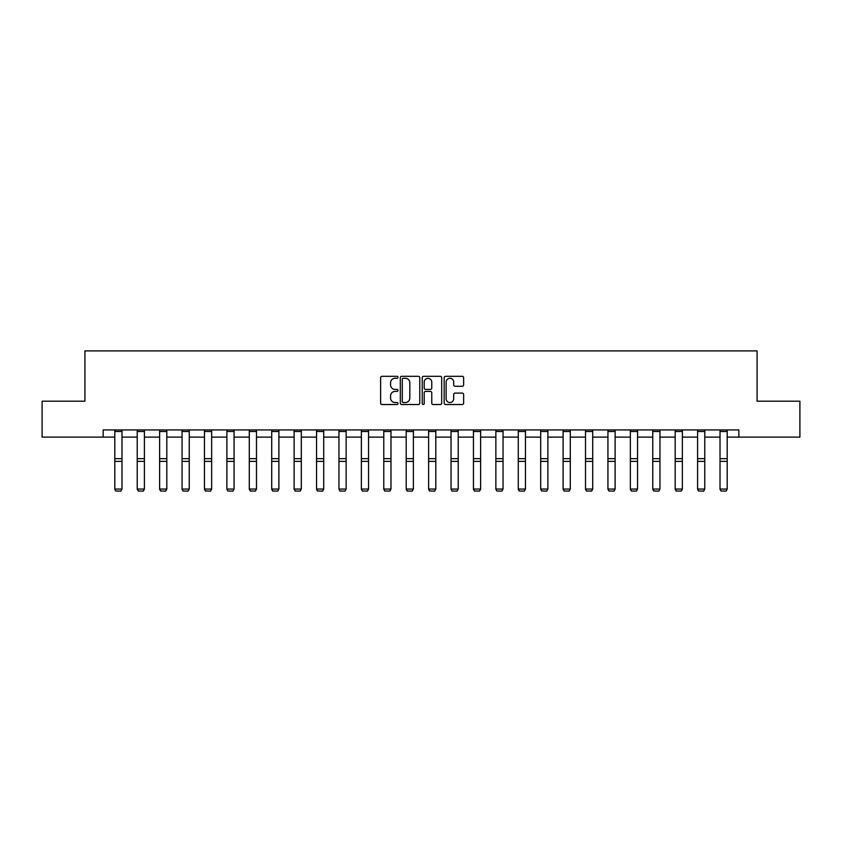 <?xml version="1.0" encoding="UTF-8"?>
<svg xmlns="http://www.w3.org/2000/svg" width="842" height="842" viewBox="0 0 842 842"><rect width="100%" height="100%" fill="white"/><g stroke="black" fill="none" stroke-linecap="round" stroke-linejoin="round"><path stroke-width="1.26" d="M398.013 377.3A0.989 0.989 0 0 0 397.024 376.311L382.036 376.311A1.41 1.41 0 0 0 380.626 377.721L380.626 403.108A1.41 1.41 0 0 0 382.036 404.528L397.024 404.528A0.989 0.989 0 0 0 398.013 403.539A0.989 0.989 0 0 0 397.024 402.55L395.087 402.55A4.515 4.515 0 0 1 390.572 398.034L390.572 395.919A4.515 4.515 0 0 1 395.087 391.404L397.024 391.404A0.989 0.989 0 0 0 398.013 390.414A0.989 0.989 0 0 0 397.024 389.436L395.087 389.436A4.515 4.515 0 0 1 390.572 384.92L390.572 382.805A4.515 4.515 0 0 1 395.087 378.29L397.024 378.29A0.989 0.989 0 0 0 398.013 377.3M462.216 386.257A1.41 1.41 0 0 0 463.626 384.847L463.626 377.721A1.41 1.41 0 0 0 462.216 376.311L445.576 376.311A1.41 1.41 0 0 0 444.166 377.721L444.166 403.108A1.41 1.41 0 0 0 445.576 404.528L462.216 404.528A1.41 1.41 0 0 0 463.626 403.108L463.626 394.509A1.41 1.41 0 0 0 462.216 393.098L455.101 393.098A1.41 1.41 0 0 0 453.691 394.509L453.691 398.771A3.768 3.768 0 0 1 449.912 402.55A3.768 3.768 0 0 1 446.144 398.771L446.144 382.068A3.768 3.768 0 0 1 449.912 378.29A3.768 3.768 0 0 1 453.691 382.068L453.691 384.847A1.41 1.41 0 0 0 455.101 386.257L462.216 386.257M103.166 437.114L42.1 437.114L42.1 401.192L84.916 401.192L84.916 350.903L757.084 350.903L757.084 401.192L799.9 401.192L799.9 437.114L738.834 437.114L738.834 429.936L103.166 429.936L103.166 437.114L114.807 437.114M419.769 377.721A1.41 1.41 0 0 0 418.358 376.311L401.718 376.311A1.41 1.41 0 0 0 400.308 377.721L400.308 403.108A1.41 1.41 0 0 0 401.718 404.528L418.358 404.528A1.41 1.41 0 0 0 419.769 403.108L419.769 377.721M423.642 376.311L440.282 376.311A1.41 1.41 0 0 1 441.692 377.721L441.692 403.108A1.41 1.41 0 0 1 440.282 404.528L433.167 404.528A1.41 1.41 0 0 1 431.757 403.108L431.757 392.814A1.41 1.41 0 0 0 430.346 391.404L425.62 391.404A1.41 1.41 0 0 0 424.21 392.814L424.21 403.539A0.989 0.989 0 0 1 423.221 404.528A0.989 0.989 0 0 1 422.231 403.539L422.231 377.721A1.41 1.41 0 0 1 423.642 376.311M121.985 437.114L137.225 437.114M144.403 437.114L159.633 437.114M166.821 437.114L182.051 437.114M189.24 437.114L204.469 437.114M211.647 437.114L226.877 437.114M234.065 437.114L249.295 437.114M256.484 437.114L271.713 437.114M278.891 437.114L294.121 437.114M301.31 437.114L316.539 437.114M323.728 437.114L338.958 437.114M346.136 437.114L361.365 437.114M368.554 437.114L383.784 437.114M390.972 437.114L406.202 437.114M413.38 437.114L428.62 437.114M435.798 437.114L451.028 437.114M458.216 437.114L473.446 437.114M480.635 437.114L495.864 437.114M503.042 437.114L518.272 437.114M525.461 437.114L540.69 437.114M547.879 437.114L563.109 437.114M570.287 437.114L585.516 437.114M592.705 437.114L607.935 437.114M615.123 437.114L630.353 437.114M637.531 437.114L652.761 437.114M659.949 437.114L675.179 437.114M682.367 437.114L697.597 437.114M704.775 437.114L720.015 437.114M727.193 437.114L738.834 437.114M403.265 378.29A0.989 0.989 0 0 0 402.276 379.279L402.276 401.56A0.989 0.989 0 0 0 403.265 402.55L405.307 402.55A4.515 4.515 0 0 0 409.822 398.034L409.822 382.805A4.515 4.515 0 0 0 405.307 378.29L403.265 378.29M431.757 382.131A3.768 3.768 0 0 0 427.978 378.363A3.768 3.768 0 0 0 424.21 382.131L424.21 388.025A1.41 1.41 0 0 0 425.62 389.436L430.346 389.436A1.41 1.41 0 0 0 431.757 388.025L431.757 382.131M114.807 489.307L115.88 491.096L114.807 489.055L121.985 489.055L120.911 491.096L115.88 490.991L120.911 491.096M121.985 431.504L114.807 431.504L114.807 429.957L121.985 429.957L121.985 489.055L120.911 490.991M114.807 431.504L114.807 489.055L115.88 490.991M137.225 489.307L138.299 491.096L137.225 489.055L144.403 489.055L143.329 491.096L138.299 490.991L143.329 491.096M159.633 489.307L160.717 491.096L159.633 489.055L166.821 489.055L165.737 491.096L160.717 490.991L165.737 491.096M144.403 431.504L137.225 431.504L137.225 429.957L144.403 429.957L144.403 489.055L143.329 490.991M137.225 431.504L137.225 489.055L138.299 490.991M166.821 431.504L159.633 431.504L159.633 429.957L166.821 429.957L166.821 489.055L165.737 490.991M159.633 431.504L159.633 489.055L160.717 490.991M182.051 489.307L183.124 491.096L182.051 489.055L189.24 489.055L188.155 491.096L183.124 490.991L188.155 491.096M204.469 489.307L205.543 491.096L204.469 489.055L211.647 489.055L210.574 491.096L205.543 490.991L210.574 491.096M226.877 489.307L227.961 491.096L226.877 489.055L234.065 489.055L232.992 491.096L227.961 490.991L232.992 491.096M189.24 431.504L182.051 431.504L182.051 429.957L189.24 429.957L189.24 489.055L188.155 490.991M182.051 431.504L182.051 489.055L183.124 490.991M211.647 431.504L204.469 431.504L204.469 429.957L211.647 429.957L211.647 489.055L210.574 490.991M204.469 431.504L204.469 489.055L205.543 490.991M234.065 431.504L226.877 431.504L226.877 429.957L234.065 429.957L234.065 489.055L232.992 490.991M226.877 431.504L226.877 489.055L227.961 490.991M249.295 489.307L250.369 491.096L249.295 489.055L256.484 489.055L255.4 491.096L250.369 490.991L255.4 491.096M256.484 431.504L249.295 431.504L249.295 429.957L256.484 429.957L256.484 489.055L255.4 490.991M249.295 431.504L249.295 489.055L250.369 490.991M271.713 489.307L272.787 491.096L271.713 489.055L278.891 489.055L277.818 491.096L272.787 490.991L277.818 491.096M278.891 431.504L271.713 431.504L271.713 429.957L278.891 429.957L278.891 489.055L277.818 490.991M271.713 431.504L271.713 489.055L272.787 490.991M294.121 489.307L295.205 491.096L294.121 489.055L301.31 489.055L300.236 491.096L295.205 490.991L300.236 491.096M301.31 431.504L294.121 431.504L294.121 429.957L301.31 429.957L301.31 489.055L300.236 490.991M294.121 431.504L294.121 489.055L295.205 490.991M316.539 489.307L317.613 491.096L316.539 489.055L323.728 489.055L322.644 491.096L317.613 490.991L322.644 491.096M323.728 431.504L316.539 431.504L316.539 429.957L323.728 429.957L323.728 489.055L322.644 490.991M316.539 431.504L316.539 489.055L317.613 490.991M338.958 489.307L340.031 491.096L338.958 489.055L346.136 489.055L345.062 491.096L340.031 490.991L345.062 491.096M346.136 431.504L338.958 431.504L338.958 429.957L346.136 429.957L346.136 489.055L345.062 490.991M338.958 431.504L338.958 489.055L340.031 490.991M361.365 489.307L362.449 491.096L361.365 489.055L368.554 489.055L367.48 491.096L362.449 490.991L367.48 491.096M368.554 431.504L361.365 431.504L361.365 429.957L368.554 429.957L368.554 489.055L367.48 490.991M361.365 431.504L361.365 489.055L362.449 490.991M383.784 489.307L384.868 491.096L383.784 489.055L390.972 489.055L389.888 491.096L384.868 490.991L389.888 491.096M390.972 431.504L383.784 431.504L383.784 429.957L390.972 429.957L390.972 489.055L389.888 490.991M383.784 431.504L383.784 489.055L384.868 490.991M406.202 489.307L407.275 491.096L406.202 489.055L413.38 489.055L412.306 491.096L407.275 490.991L412.306 491.096M413.38 431.504L406.202 431.504L406.202 429.957L413.38 429.957L413.38 489.055L412.306 490.991M406.202 431.504L406.202 489.055L407.275 490.991M428.62 489.307L429.694 491.096L428.62 489.055L435.798 489.055L434.725 491.096L429.694 490.991L434.725 491.096M435.798 431.504L428.62 431.504L428.62 429.957L435.798 429.957L435.798 489.055L434.725 490.991M428.62 431.504L428.62 489.055L429.694 490.991M451.028 489.307L452.112 491.096L451.028 489.055L458.216 489.055L457.132 491.096L452.112 490.991L457.132 491.096M458.216 431.504L451.028 431.504L451.028 429.957L458.216 429.957L458.216 489.055L457.132 490.991M451.028 431.504L451.028 489.055L452.112 490.991M473.446 489.307L474.52 491.096L473.446 489.055L480.635 489.055L479.551 491.096L474.52 490.991L479.551 491.096M480.635 431.504L473.446 431.504L473.446 429.957L480.635 429.957L480.635 489.055L479.551 490.991M473.446 431.504L473.446 489.055L474.52 490.991M495.864 489.307L496.938 491.096L495.864 489.055L503.042 489.055L501.969 491.096L496.938 490.991L501.969 491.096M503.042 431.504L495.864 431.504L495.864 429.957L503.042 429.957L503.042 489.055L501.969 490.991M495.864 431.504L495.864 489.055L496.938 490.991M518.272 489.307L519.356 491.096L518.272 489.055L525.461 489.055L524.387 491.096L519.356 490.991L524.387 491.096M525.461 431.504L518.272 431.504L518.272 429.957L525.461 429.957L525.461 489.055L524.387 490.991M518.272 431.504L518.272 489.055L519.356 490.991M540.69 489.307L541.764 491.096L540.69 489.055L547.879 489.055L546.795 491.096L541.764 490.991L546.795 491.096M547.879 431.504L540.69 431.504L540.69 429.957L547.879 429.957L547.879 489.055L546.795 490.991M540.69 431.504L540.69 489.055L541.764 490.991M563.109 489.307L564.182 491.096L563.109 489.055L570.287 489.055L569.213 491.096L564.182 490.991L569.213 491.096M570.287 431.504L563.109 431.504L563.109 429.957L570.287 429.957L570.287 489.055L569.213 490.991M563.109 431.504L563.109 489.055L564.182 490.991M585.516 489.307L586.6 491.096L585.516 489.055L592.705 489.055L591.631 491.096L586.6 490.991L591.631 491.096M592.705 431.504L585.516 431.504L585.516 429.957L592.705 429.957L592.705 489.055L591.631 490.991M585.516 431.504L585.516 489.055L586.6 490.991M607.935 489.307L609.008 491.096L607.935 489.055L615.123 489.055L614.039 491.096L609.008 490.991L614.039 491.096M615.123 431.504L607.935 431.504L607.935 429.957L615.123 429.957L615.123 489.055L614.039 490.991M607.935 431.504L607.935 489.055L609.008 490.991M630.353 489.307L631.426 491.096L630.353 489.055L637.531 489.055L636.457 491.096L631.426 490.991L636.457 491.096M637.531 431.504L630.353 431.504L630.353 429.957L637.531 429.957L637.531 489.055L636.457 490.991M630.353 431.504L630.353 489.055L631.426 490.991M652.761 489.307L653.845 491.096L652.761 489.055L659.949 489.055L658.876 491.096L653.845 490.991L658.876 491.096M659.949 431.504L652.761 431.504L652.761 429.957L659.949 429.957L659.949 489.055L658.876 490.991M652.761 431.504L652.761 489.055L653.845 490.991M675.179 489.307L676.263 491.096L675.179 489.055L682.367 489.055L681.283 491.096L676.263 490.991L681.283 491.096M682.367 431.504L675.179 431.504L675.179 429.957L682.367 429.957L682.367 489.055L681.283 490.991M675.179 431.504L675.179 489.055L676.263 490.991M697.597 489.307L698.671 491.096L697.597 489.055L704.775 489.055L703.702 491.096L698.671 490.991L703.702 491.096M704.775 431.504L697.597 431.504L697.597 429.957L704.775 429.957L704.775 489.055L703.702 490.991M697.597 431.504L697.597 489.055L698.671 490.991M720.015 489.307L721.089 491.096L720.015 489.055L727.193 489.055L726.12 491.096L721.089 490.991L726.12 491.096M727.193 431.504L720.015 431.504L720.015 429.957L727.193 429.957L727.193 489.055L726.12 490.991M720.015 431.504L720.015 489.055L721.089 490.991M121.985 458.648L114.807 458.648M121.985 461.374L114.807 461.374M144.403 458.648L137.225 458.648M144.403 461.374L137.225 461.374M166.821 458.648L159.633 458.648M166.821 461.374L159.633 461.374M189.24 458.648L182.051 458.648M189.24 461.374L182.051 461.374M211.647 458.648L204.469 458.648M211.647 461.374L204.469 461.374M234.065 458.648L226.877 458.648M234.065 461.374L226.877 461.374M256.484 458.648L249.295 458.648M256.484 461.374L249.295 461.374M278.891 458.648L271.713 458.648M278.891 461.374L271.713 461.374M301.31 458.648L294.121 458.648M301.31 461.374L294.121 461.374M323.728 458.648L316.539 458.648M323.728 461.374L316.539 461.374M346.136 458.648L338.958 458.648M346.136 461.374L338.958 461.374M368.554 458.648L361.365 458.648M368.554 461.374L361.365 461.374M390.972 458.648L383.784 458.648M390.972 461.374L383.784 461.374M413.38 458.648L406.202 458.648M413.38 461.374L406.202 461.374M435.798 458.648L428.62 458.648M435.798 461.374L428.62 461.374M458.216 458.648L451.028 458.648M458.216 461.374L451.028 461.374M480.635 458.648L473.446 458.648M480.635 461.374L473.446 461.374M503.042 458.648L495.864 458.648M503.042 461.374L495.864 461.374M525.461 458.648L518.272 458.648M525.461 461.374L518.272 461.374M547.879 458.648L540.69 458.648M547.879 461.374L540.69 461.374M570.287 458.648L563.109 458.648M570.287 461.374L563.109 461.374M592.705 458.648L585.516 458.648M592.705 461.374L585.516 461.374M615.123 458.648L607.935 458.648M615.123 461.374L607.935 461.374M637.531 458.648L630.353 458.648M637.531 461.374L630.353 461.374M659.949 458.648L652.761 458.648M659.949 461.374L652.761 461.374M682.367 458.648L675.179 458.648M682.367 461.374L675.179 461.374M704.775 458.648L697.597 458.648M704.775 461.374L697.597 461.374M727.193 458.648L720.015 458.648M727.193 461.374L720.015 461.374"/></g></svg>
